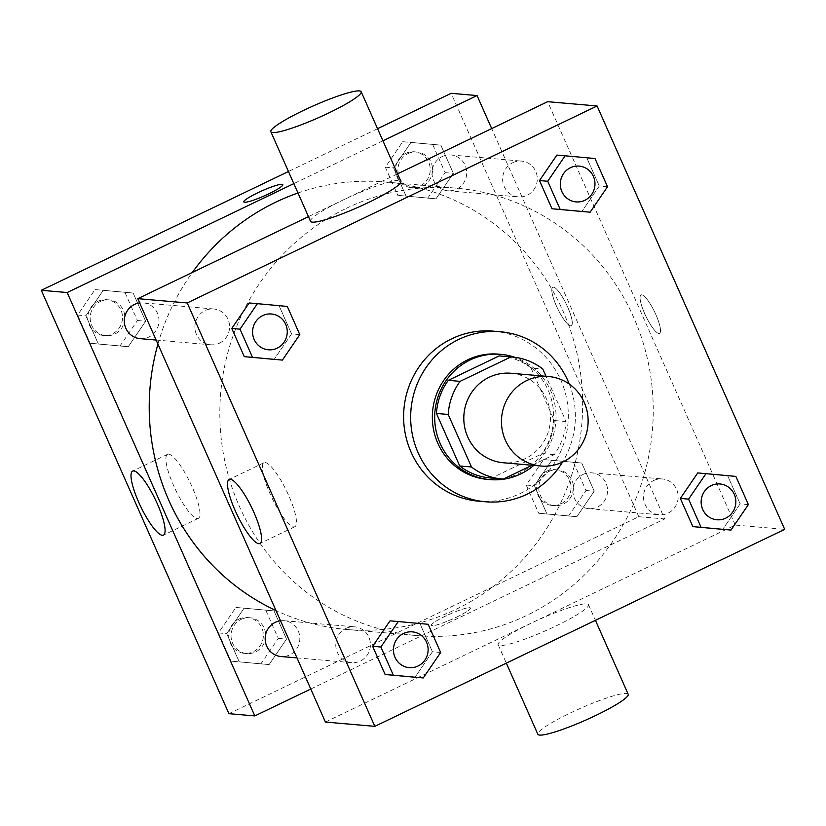 <?xml version="1.0" encoding="UTF-8"?>
<svg xmlns="http://www.w3.org/2000/svg" width="826" height="826" viewBox="0 0 826 826"><rect width="100%" height="100%" fill="white"/><g stroke="black" fill="none" stroke-linecap="round" stroke-linejoin="round"><path stroke-width="0.62" stroke-dasharray="4.13 3.1" d="M511.015 373.259A44.914 43.334 -85 0 1 550.302 421.745A44.914 43.334 -85 0 1 503.251 462.746M532.12 465.255L554.205 454.641A61.186 59.038 -85 0 0 566.068 421.539L546.017 376.295M566.068 421.539L554.298 420.517L531.025 367.993L542.796 369.015M500.659 356.016A61.186 59.038 -85 0 1 531.025 367.993M554.298 420.517A61.186 59.038 -85 0 1 542.445 453.619L554.205 454.641M490.076 477.944A61.186 59.038 -85 0 0 491.594 478.048L542.445 453.619M533.782 465.399A62.879 60.659 95 0 0 550.539 390.461A62.879 60.659 95 0 0 514.763 357.297M498.45 354.137A62.879 60.659 -85 0 1 548.185 390.264A62.879 60.659 -85 0 1 487.577 479.421M491.594 478.048L503.364 479.07M569.259 384.059A85.336 82.332 -85 0 1 562.485 462.147M493.339 331.154A85.336 82.332 -85 0 1 567.978 423.284A85.336 82.332 -85 0 1 478.574 501.175M748.377 504.603L740.137 503.891L722.74 529.363L740.137 503.891L727.644 475.683L697.743 472.947L735.873 476.406M440.661 652.488L432.421 651.776L415.024 677.248L432.421 651.776L419.918 623.568L390.027 620.832L428.157 624.291M607.513 186.738L599.284 186.026L581.886 211.487L599.284 186.026L586.78 157.818L556.889 155.081L595.019 158.54M299.797 334.623L291.557 333.91L274.17 359.382L291.557 333.91L279.064 305.703L249.173 302.966M325.413 722.058L735.274 525.078L784.7 529.363M735.274 525.078L547.659 101.691M641.719 294.81A21.331 4.873 -115.7 0 0 641.048 294.923A21.331 4.873 -115.7 0 0 645.901 316.255A21.331 4.873 -115.7 0 0 659.53 333.374A21.331 4.873 -115.7 0 0 655.297 313.333A21.331 4.873 -115.7 0 0 641.719 294.81A21.331 4.873 -115.7 0 0 641.048 294.923A21.331 4.873 -115.7 0 0 645.901 316.265A21.331 4.873 -115.7 0 0 659.53 333.384A21.331 4.873 -115.7 0 0 655.286 313.343A21.331 4.873 -115.7 0 0 641.719 294.82M346.331 208.317A224.558 216.66 -85 0 1 455.952 188.152A224.558 216.66 -85 0 1 652.375 430.614A224.558 216.66 -85 0 1 417.109 635.597A224.558 216.66 -85 0 1 222.937 451.172A224.558 216.66 -85 0 1 346.331 208.317M397.564 173.821L308.47 216.639M345.887 628.462A17.965 17.336 -85 0 1 354.653 626.851A17.965 17.336 -85 0 1 370.368 646.252A17.965 17.336 -85 0 1 351.546 662.648A17.965 17.336 -85 0 1 336.017 647.894A17.965 17.336 -85 0 1 345.887 628.462M653.603 480.577A17.965 17.336 -85 0 1 662.38 478.966A17.965 17.336 -85 0 1 678.094 498.367A17.965 17.336 -85 0 1 659.272 514.763A17.965 17.336 -85 0 1 643.733 500.009A17.965 17.336 -85 0 1 653.603 480.577M512.75 162.712A17.965 17.336 -85 0 1 521.516 161.101A17.965 17.336 -85 0 1 537.23 180.491A17.965 17.336 -85 0 1 518.408 196.898A17.965 17.336 -85 0 1 502.879 182.143A17.965 17.336 -85 0 1 512.75 162.712M219.458 343.172A17.965 17.336 95 0 0 229.329 323.74A17.965 17.336 95 0 0 213.8 308.986A17.965 17.336 95 0 0 194.977 325.382A17.965 17.336 95 0 0 210.692 344.783A17.965 17.336 95 0 0 219.458 343.172M556.27 625.819A49.405 6.443 -23.9 0 0 588.494 604.684A49.405 6.443 -23.9 0 0 540.71 618.798A49.405 6.443 -23.9 0 0 498.161 644.714A49.405 6.443 -23.9 0 0 556.27 625.819M310.535 221.316A49.405 6.443 156.1 0 1 342.759 200.181A49.405 6.443 156.1 0 1 400.868 181.286M628.183 694.243A49.405 6.443 -23.9 0 0 580.399 708.367A49.405 6.443 -23.9 0 0 537.85 734.273M265.136 462.519A35.528 8.115 64.3 0 1 287.747 493.37A35.528 8.115 64.3 0 1 294.799 526.751A35.528 8.115 64.3 0 1 272.105 498.243A35.528 8.115 64.3 0 1 264.021 462.705A35.528 8.115 64.3 0 1 265.136 462.519M297.99 192.995A224.558 216.66 -85 0 1 385.35 182.019A224.558 216.66 -85 0 1 581.772 424.481A224.558 216.66 -85 0 1 346.517 629.464A224.558 216.66 -85 0 1 276.008 610.579M157.921 344.091A224.558 216.66 -85 0 1 192.344 272.446M140.09 338.65A17.965 17.336 95 0 0 148.856 337.039A17.965 17.336 95 0 0 158.737 317.607A17.965 17.336 95 0 0 143.197 302.853A17.965 17.336 95 0 0 139.677 302.925M583.001 474.454A17.965 17.336 -85 0 1 591.777 472.833A17.965 17.336 -85 0 1 607.492 492.234A17.965 17.336 -85 0 1 588.67 508.63A17.965 17.336 -85 0 1 573.13 493.876A17.965 17.336 -85 0 1 583.001 474.454M442.147 156.589A17.965 17.336 -85 0 1 450.913 154.968A17.965 17.336 -85 0 1 466.628 174.369A17.965 17.336 -85 0 1 447.806 190.765A17.965 17.336 -85 0 1 432.277 176.01A17.965 17.336 -85 0 1 442.147 156.589M280.53 620.791A17.965 17.336 -85 0 1 284.061 620.718A17.965 17.336 -85 0 1 299.766 640.119A17.965 17.336 -85 0 1 280.954 656.515M310.772 689.029L664.682 518.945L491.697 128.588M382.934 140.802L293.829 183.62M228.916 713.685L638.787 516.704L664.682 518.945M638.787 516.704L451.172 93.317M553.472 287.149A21.331 4.873 -115.7 0 0 552.8 287.262A21.331 4.873 -115.7 0 0 557.653 308.604A21.331 4.873 -115.7 0 0 571.282 325.712A21.331 4.873 -115.7 0 0 567.049 305.672A21.331 4.873 -115.7 0 0 553.472 287.149A21.331 4.873 -115.7 0 0 552.8 287.262A21.331 4.873 -115.7 0 0 557.643 308.604A21.331 4.873 -115.7 0 0 571.282 325.723A21.331 4.873 -115.7 0 0 567.039 305.682A21.331 4.873 -115.7 0 0 553.472 287.159M239.22 661.843L269.111 664.579L286.508 639.107L274.015 610.91L244.114 608.173L226.716 633.635L239.22 661.843L269.111 664.579L286.508 639.107L274.015 610.91L244.114 608.173L226.716 633.635L239.22 661.843L230.981 661.12L260.882 663.867L278.279 638.395L265.776 610.187L235.885 607.451L218.487 632.923L230.981 661.12M406.082 196.092L435.973 198.829L453.371 173.357L440.867 145.159L410.976 142.413L393.579 167.885L406.082 196.092L435.973 198.829L453.371 173.357L440.867 145.159L410.976 142.413L393.579 167.885L406.082 196.092L397.843 195.37L427.734 198.116L445.131 172.644L432.638 144.436L402.737 141.7L385.339 167.172L397.843 195.37M377.565 128.691L288.46 171.509M546.936 513.958L576.837 516.694L594.224 491.222L581.731 463.025L551.83 460.278L534.443 485.75L546.936 513.958L576.837 516.694L594.224 491.222L581.731 463.025L551.83 460.278L534.443 485.75L546.936 513.958L538.697 513.235L568.598 515.982L585.995 490.51L573.492 462.302L543.601 459.566L526.203 485.038L538.697 513.235M98.356 343.977L128.257 346.714L145.655 321.242L133.151 293.044L103.26 290.298L85.863 315.769L98.356 343.977L128.257 346.714L145.655 321.242L133.151 293.044L103.26 290.298L85.863 315.769L98.356 343.977L90.127 343.255L120.018 346.001L137.415 320.529L124.912 292.321L95.021 289.585L77.623 315.057L90.127 343.255M456.51 617.156A21.331 2.788 -23.9 0 0 470.417 608.029A21.331 2.788 -23.9 0 0 449.788 614.131A21.331 2.788 -23.9 0 0 431.409 625.313A21.331 2.788 -23.9 0 0 456.51 617.156A21.331 2.788 -23.9 0 0 470.417 608.019A21.331 2.788 -23.9 0 0 449.788 614.121A21.331 2.788 -23.9 0 0 431.409 625.313A21.331 2.788 -23.9 0 0 456.499 617.156M282.802 184.652L282.802 184.642A21.331 2.788 156.1 0 1 282.802 184.652A21.331 2.788 156.1 0 1 264.434 195.834A21.331 2.788 156.1 0 1 243.794 201.936A21.331 2.788 156.1 0 1 243.794 201.926L243.794 201.936M168.649 454.145A35.528 8.115 64.3 0 1 191.25 484.996A35.528 8.115 64.3 0 1 198.312 518.377A35.528 8.115 64.3 0 1 175.608 489.87A35.528 8.115 64.3 0 1 167.533 454.331A35.528 8.115 64.3 0 1 168.649 454.145M100.307 301.511A17.965 17.336 -85 0 1 109.073 299.89A17.965 17.336 -85 0 1 124.788 319.29A17.965 17.336 -85 0 1 105.965 335.686A17.965 17.336 -85 0 1 90.426 320.932A17.965 17.336 -85 0 1 100.307 301.511M120.018 346.001L128.257 346.714M137.415 320.529L145.655 321.242M124.912 292.321L133.151 293.044M95.021 289.585L103.26 290.298M77.623 315.057L85.863 315.769M97.953 301.304A17.965 17.336 -85 0 1 106.719 299.693A17.965 17.336 -85 0 1 122.434 319.084A17.965 17.336 -85 0 1 103.611 335.49A17.965 17.336 -85 0 1 88.083 320.736A17.965 17.336 -85 0 1 97.953 301.304M241.161 619.376A17.965 17.336 -85 0 1 249.937 617.765A17.965 17.336 -85 0 1 265.642 637.156A17.965 17.336 -85 0 1 246.829 653.552A17.965 17.336 -85 0 1 231.29 638.797A17.965 17.336 -85 0 1 241.161 619.376M260.882 663.867L269.111 664.579M278.279 638.395L286.508 639.107M265.776 610.187L274.015 610.91M235.885 607.451L244.114 608.173M218.487 632.923L226.716 633.635M238.807 619.17A17.965 17.336 -85 0 1 247.583 617.559A17.965 17.336 -85 0 1 263.298 636.949A17.965 17.336 -85 0 1 244.475 653.356A17.965 17.336 -85 0 1 228.936 638.601A17.965 17.336 -85 0 1 238.807 619.17M408.023 153.626A17.965 17.336 -85 0 1 416.789 152.005A17.965 17.336 -85 0 1 432.504 171.405A17.965 17.336 -85 0 1 413.681 187.801A17.965 17.336 -85 0 1 398.153 173.047A17.965 17.336 -85 0 1 408.023 153.626M427.734 198.116L435.973 198.829M445.131 172.644L453.371 173.357M432.638 144.436L440.867 145.159M402.737 141.7L410.976 142.413M385.339 167.172L393.579 167.885M405.669 153.419A17.965 17.336 -85 0 1 414.435 151.808A17.965 17.336 -85 0 1 430.15 171.199A17.965 17.336 -85 0 1 411.327 187.595A17.965 17.336 -85 0 1 395.799 172.851A17.965 17.336 -85 0 1 405.669 153.419M548.877 471.491A17.965 17.336 -85 0 1 557.653 469.87A17.965 17.336 -85 0 1 573.368 489.271A17.965 17.336 -85 0 1 554.545 505.667A17.965 17.336 -85 0 1 539.006 490.912A17.965 17.336 -85 0 1 548.877 471.491M568.598 515.982L576.837 516.694M585.995 490.51L594.224 491.222M573.492 462.302L581.731 463.025M543.601 459.566L551.83 460.278M526.203 485.038L534.443 485.75M546.523 471.285A17.965 17.336 -85 0 1 555.299 469.674A17.965 17.336 -85 0 1 571.014 489.064A17.965 17.336 -85 0 1 552.191 505.471A17.965 17.336 -85 0 1 536.652 490.716A17.965 17.336 -85 0 1 546.523 471.285M271.465 313.994A17.965 17.336 -85 0 1 287.169 333.384A17.965 17.336 -85 0 1 268.357 349.79M291.557 333.91L279.064 305.703L287.303 306.425M279.064 305.703L249.163 302.966M412.329 631.859A17.965 17.336 -85 0 1 428.033 651.249A17.965 17.336 -85 0 1 409.221 667.656M432.421 651.776L419.918 623.568M579.181 166.109A17.965 17.336 -85 0 1 594.885 185.499A17.965 17.336 -85 0 1 576.073 201.905M599.284 186.026L586.78 157.818M720.045 483.974A17.965 17.336 -85 0 1 735.749 503.364A17.965 17.336 -85 0 1 716.937 519.771M740.137 503.891L727.644 475.683M498.161 644.714L506.328 663.154M588.494 604.684L595.432 620.326M264.021 462.705L229.153 479.462M294.799 526.751L259.932 543.508M346.517 629.464L417.109 635.597M385.35 182.019L455.952 188.152M213.8 308.986L143.197 302.853M210.692 344.783L156.124 340.044M588.67 508.63L659.272 514.763M591.777 472.833L662.38 478.966M447.806 190.765L518.408 196.898M450.913 154.968L521.516 161.101M296.978 657.909L351.546 662.648M284.061 620.718L354.653 626.851M167.533 454.331L132.666 471.088M198.312 518.377L163.445 535.134M103.611 335.49L105.965 335.686M106.719 299.693L109.073 299.89M244.475 653.356L246.829 653.552M247.583 617.559L249.937 617.765M411.327 187.595L413.681 187.801M414.435 151.808L416.789 152.005M552.191 505.471L554.545 505.667M555.299 469.674L557.653 469.87"/><path stroke-width="1.24" d="M526.751 380.559A44.914 43.334 -85 0 1 548.67 376.522A44.914 43.334 -85 0 1 587.957 425.018A44.914 43.334 -85 0 1 540.906 466.019A44.914 43.334 -85 0 1 502.074 429.128A44.914 43.334 -85 0 1 526.751 380.559M540.906 466.019L503.251 462.746A44.914 43.334 -85 0 1 464.418 425.865A44.914 43.334 -85 0 1 489.095 377.296A44.914 43.334 -85 0 1 511.015 373.259L548.67 376.522M501.847 478.956L490.076 477.944A61.186 59.038 -85 0 1 459.71 465.967L436.438 413.444L448.208 414.466L471.481 466.989A61.186 59.038 -85 0 0 501.847 478.956A61.186 59.038 -85 0 0 503.364 479.07L532.12 465.255M546.017 376.295L542.796 369.015A61.186 59.038 -85 0 0 512.43 357.038A61.186 59.038 -85 0 0 510.912 356.935L460.061 381.364A61.186 59.038 -85 0 0 448.208 414.466M510.912 356.935L499.141 355.913L448.301 380.342L460.061 381.364M499.141 355.913A61.186 59.038 -85 0 1 500.659 356.016L512.43 357.038M436.438 413.444A61.186 59.038 -85 0 1 448.301 380.342M514.763 357.297A62.879 60.659 95 0 0 500.804 354.344A62.879 60.659 95 0 0 434.93 411.73A62.879 60.659 95 0 0 489.932 479.617A62.879 60.659 95 0 0 533.782 465.399M489.932 479.617L487.577 479.421A62.879 60.659 -85 0 1 433.206 427.775A62.879 60.659 -85 0 1 467.764 359.785A62.879 60.659 -85 0 1 498.45 354.137L500.804 354.344M459.71 465.967L471.481 466.989M562.485 462.147A85.336 82.332 -85 0 1 485.636 501.785A85.336 82.332 -85 0 1 411.844 431.709A85.336 82.332 -85 0 1 458.74 339.424A85.336 82.332 -85 0 1 500.391 331.763A85.336 82.332 -85 0 1 569.259 384.059M485.636 501.785L478.574 501.175A85.336 82.332 -85 0 1 404.792 431.1A85.336 82.332 -85 0 1 451.677 338.815A85.336 82.332 -85 0 1 493.339 331.154L500.391 331.763M705.982 473.659L697.743 472.947L680.345 498.419L692.849 526.616L730.979 530.075L748.377 504.603L735.873 476.406L705.982 473.659L688.585 499.131L701.088 527.339L730.979 530.075M398.266 621.544L390.027 620.832L372.629 646.304L385.133 674.501L423.263 677.96L440.661 652.488L428.157 624.291L398.266 621.544L380.869 647.016L393.362 675.224L423.263 677.96M374.828 726.343L784.7 529.363L597.084 105.976L187.213 302.956L374.828 726.343L325.413 722.058L137.787 298.671L187.213 302.956M565.118 155.794L556.889 155.081L539.492 180.553L551.985 208.751L590.115 212.21L607.513 186.738L595.019 158.54L565.118 155.794L547.721 181.266L560.224 209.474L590.115 212.21M249.173 302.966L231.776 328.438L244.269 356.636L282.399 360.095L299.797 334.623L287.303 306.425L257.402 303.679L240.005 329.151L252.508 357.359L282.399 360.095M397.564 173.821L547.659 101.691L597.084 105.976M308.47 216.639L137.787 298.671M230.268 479.276A35.528 8.115 64.3 0 1 252.87 510.127A35.528 8.115 64.3 0 1 259.932 543.508A35.528 8.115 64.3 0 1 237.227 515.001A35.528 8.115 64.3 0 1 229.153 479.462A35.528 8.115 64.3 0 1 230.268 479.276M361.179 91.727L400.868 181.286A49.405 6.443 156.1 0 1 358.319 207.202A49.405 6.443 156.1 0 1 310.535 221.316L270.845 131.757A49.405 6.443 156.1 0 1 303.07 110.622A49.405 6.443 156.1 0 1 361.179 91.727A49.405 6.443 156.1 0 1 318.63 117.633A49.405 6.443 156.1 0 1 270.845 131.757M506.328 663.154L537.85 734.273A49.405 6.443 -23.9 0 0 595.959 715.378A49.405 6.443 -23.9 0 0 628.183 694.243L595.432 620.326M192.344 272.446A224.558 216.66 -85 0 1 275.729 202.194A224.558 216.66 -85 0 1 297.99 192.995M276.008 610.579A224.558 216.66 -85 0 1 157.921 344.091M139.677 302.925A17.965 17.336 95 0 0 124.303 321.077A17.965 17.336 95 0 0 140.09 338.65L156.124 340.044M296.978 657.909L280.954 656.515A17.965 17.336 -85 0 1 265.414 641.761A17.965 17.336 -85 0 1 275.285 622.339A17.965 17.336 -85 0 1 280.53 620.791M491.697 128.588L477.056 95.558L382.934 140.802M293.829 183.62L67.185 292.538L254.811 715.925L310.772 689.029M377.565 128.691L451.172 93.317L477.056 95.558M288.46 171.509L41.3 290.298L228.916 713.685L254.811 715.925M41.3 290.298L67.185 292.538M133.781 470.903A35.528 8.115 64.3 0 1 156.382 501.754A35.528 8.115 64.3 0 1 163.445 535.134A35.528 8.115 64.3 0 1 140.74 506.627A35.528 8.115 64.3 0 1 132.666 471.088A35.528 8.115 64.3 0 1 133.781 470.903M243.794 201.926A21.331 2.788 156.1 0 1 257.712 192.809A21.331 2.788 156.1 0 1 282.802 184.642A21.331 2.788 156.1 0 1 264.423 195.824A21.331 2.788 156.1 0 1 243.794 201.926A21.331 2.788 156.1 0 1 257.712 192.799A21.331 2.788 156.1 0 1 282.802 184.642M262.689 315.604A17.965 17.336 -85 0 1 271.455 313.994A17.965 17.336 -85 0 1 271.465 313.994L271.475 313.994A17.965 17.336 -85 0 1 287.19 333.384A17.965 17.336 -85 0 1 268.367 349.79A17.965 17.336 -85 0 1 268.347 349.79A17.965 17.336 -85 0 1 252.818 335.036A17.965 17.336 -85 0 1 262.689 315.604M240.005 329.151L231.776 328.438L249.163 302.966L257.402 303.679M231.776 328.438L244.269 356.636L252.508 357.359M244.269 356.636L274.17 359.382M268.347 349.79L268.367 349.79A17.965 17.336 -85 0 1 252.839 335.036A17.965 17.336 -85 0 1 262.709 315.604A17.965 17.336 -85 0 1 271.475 313.994M409.211 667.656L409.231 667.656A17.965 17.336 -85 0 1 393.692 652.901A17.965 17.336 -85 0 1 403.563 633.47A17.965 17.336 -85 0 1 412.319 631.859A17.965 17.336 -85 0 1 412.329 631.859A17.965 17.336 -85 0 1 428.054 651.26A17.965 17.336 -85 0 1 409.231 667.656A17.965 17.336 -85 0 1 409.211 667.656A17.965 17.336 -85 0 1 393.672 652.901A17.965 17.336 -85 0 1 403.542 633.47A17.965 17.336 -85 0 1 412.339 631.859L412.339 631.859M390.027 620.832L372.629 646.304L380.869 647.016M372.629 646.304L385.133 674.501L393.362 675.224M385.133 674.501L415.024 677.248M576.063 201.895L576.083 201.905A17.965 17.336 -85 0 1 560.555 187.151A17.965 17.336 -85 0 1 570.425 167.719A17.965 17.336 -85 0 1 579.171 166.109A17.965 17.336 -85 0 1 579.181 166.109A17.965 17.336 -85 0 1 594.906 185.499A17.965 17.336 -85 0 1 576.083 201.905A17.965 17.336 -85 0 1 576.063 201.895A17.965 17.336 -85 0 1 560.534 187.151A17.965 17.336 -85 0 1 570.405 167.719A17.965 17.336 -85 0 1 579.191 166.109L579.191 166.109M556.889 155.081L539.492 180.553L547.721 181.266M539.492 180.553L551.985 208.751L560.224 209.474M551.985 208.751L581.886 211.487M716.947 519.771L716.927 519.771A17.965 17.336 -85 0 1 716.927 519.771A17.965 17.336 -85 0 1 701.388 505.016A17.965 17.336 -85 0 1 711.269 485.585A17.965 17.336 -85 0 1 720.035 483.974A17.965 17.336 -85 0 1 720.045 483.974A17.965 17.336 -85 0 1 735.77 503.364A17.965 17.336 -85 0 1 716.947 519.771A17.965 17.336 -85 0 1 701.408 505.016A17.965 17.336 -85 0 1 711.279 485.585A17.965 17.336 -85 0 1 720.055 483.974L720.035 483.974M697.743 472.947L680.345 498.419L688.585 499.131M680.345 498.419L692.849 526.616L701.088 527.339M692.849 526.616L722.74 529.363"/></g></svg>

